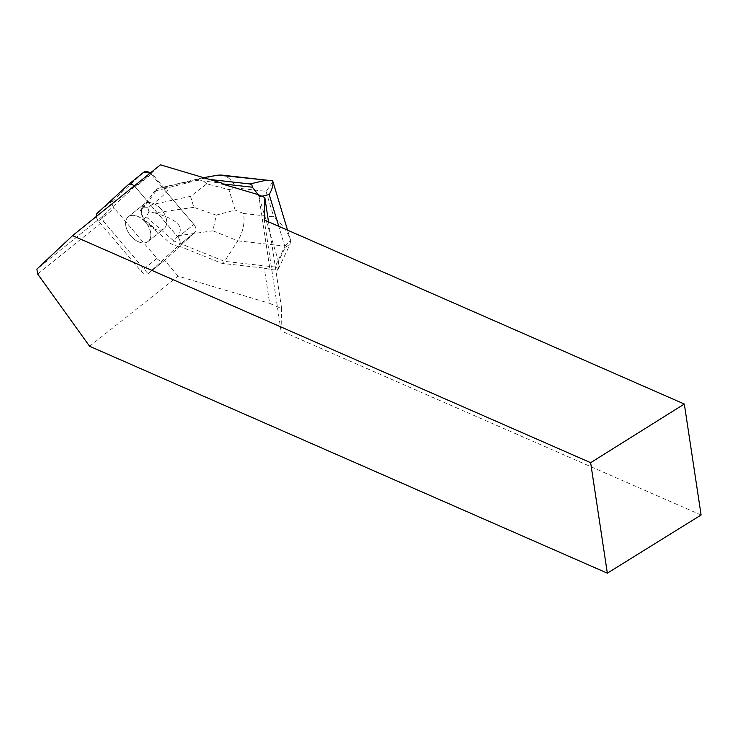 <?xml version="1.0" encoding="UTF-8"?>
<svg xmlns="http://www.w3.org/2000/svg" width="738" height="738" viewBox="0 0 738 738"><rect width="100%" height="100%" fill="white"/><g stroke="black" fill="none" stroke-linecap="round" stroke-linejoin="round"><path stroke-width="0.55" stroke-dasharray="3.69 2.77" d="M125.764 225.422A15.802 10.028 51.1 0 1 128.311 216.815A15.802 10.028 51.1 0 1 146.032 222.83A15.802 10.028 51.1 0 1 148.144 241.427A15.802 10.028 51.1 0 1 135.063 239.832A15.802 10.028 51.1 0 1 125.764 225.422M96.309 216.511A6.587 4.179 -128.9 0 0 98.44 221.049L141.087 271.187A6.587 4.179 -128.9 0 0 148.292 273.484A6.587 4.179 -128.9 0 0 148.421 273.374L179.196 245.044A6.587 4.179 -128.9 0 0 178.006 237.193L135.368 187.055A6.587 4.179 -128.9 0 0 134.251 185.93M261.861 196.243L258.937 196.557L269.96 269.425L264.296 268.106L222.037 263.383L179.814 246.381L179.066 246.981L195.053 232.267L164.279 260.597A6.587 4.179 51.1 0 1 164.15 260.708A6.587 4.179 51.1 0 1 156.936 258.411L114.298 208.273A6.587 4.179 51.1 0 1 113.108 200.432L143.882 172.102L150.109 173.162A6.587 4.179 51.1 0 1 151.225 174.288L193.863 224.417A6.587 4.179 51.1 0 1 195.053 232.267A6.587 4.179 -128.9 0 0 193.863 224.417L163.642 188.882L197.009 180.34L222.027 183.135M141.622 212.645A15.802 10.028 51.1 0 1 144.168 204.039A15.802 10.028 51.1 0 1 161.89 210.053A15.802 10.028 51.1 0 1 164.002 228.651A15.802 10.028 51.1 0 1 150.921 227.055A15.802 10.028 51.1 0 1 141.622 212.645M258.937 196.557L258.263 194.666M268.503 221.797L281.639 308.622L269.628 303.355L264.296 268.106M89.602 346.26L178.089 276.104L269.628 303.355M178.089 276.104L164.639 260.293A6.587 4.179 -128.9 0 0 164.897 260.099A6.587 4.179 -128.9 0 0 165.026 259.988L179.814 246.381M164.389 188.273L151.973 173.679A6.587 4.179 -128.9 0 0 151.447 173.107L160.432 164.832M178.006 237.193L193.863 224.417L177.987 237.212L135.349 187.083L151.973 173.679M165.026 259.988L148.403 273.392L179.168 245.062L195.053 232.267L179.196 245.044M177.987 237.212A6.587 4.179 51.1 0 1 179.168 245.062M150.663 232.848A15.802 10.028 -128.9 0 0 141.364 218.439A15.802 10.028 -128.9 0 0 128.283 216.834A15.802 10.028 -128.9 0 0 130.395 235.431A15.802 10.028 -128.9 0 0 148.117 241.446A15.802 10.028 -128.9 0 0 150.663 232.848M166.539 220.053A15.802 10.028 -128.9 0 0 158.366 206.502A15.802 10.028 -128.9 0 0 145.783 203.088L146.539 202.489A15.802 10.028 -128.9 0 0 144.916 203.439A15.802 10.028 -128.9 0 0 142.36 208.125L141.604 208.734A15.802 10.028 -128.9 0 0 145.487 221.612L146.235 221.003A15.802 10.028 -128.9 0 0 154.233 228.005L153.486 228.614A15.802 10.028 -128.9 0 0 164.002 228.651A15.802 10.028 -128.9 0 0 166.539 220.053M154.233 228.005L146.235 221.003M142.36 208.125L146.539 202.489M701.1 514.995L281.021 330.892L264.241 219.933M281.021 330.892L281.639 308.622M37.638 274.01L103.292 221.105L148.006 273.687L164.639 260.293M103.292 221.105L102.545 216.216L134.823 186.511A6.587 4.179 51.1 0 1 135.349 187.083M134.823 186.511L151.447 173.107M102.545 216.216L36.9 269.112M277.35 270.246L278.438 268.724L278.503 261.436L285.154 247.47L290.006 244.167L290.698 240.56C287.82 231.861 282.165 223.955 273.715 216.852L243.586 213.485C244.961 223.042 243.042 232.156 237.83 240.846L284.96 246.114L275.016 267.008L276.981 267.986L277.35 270.246L269.96 269.425M275.016 267.008L224.536 261.363L222.037 263.383M197.009 180.34L199.5 178.328L209.666 179.463M203.522 177.637L157.941 188.439L154.694 191.059L163.642 188.882M179.066 246.981L170.515 243.54L153.486 228.614M216.234 215.127L235.118 210.072L228.964 189.648L206.815 183.863L190.515 196.354L193.826 207.35L216.234 215.127L212.941 230.828L237.83 240.846L224.536 261.363L173.762 240.929L170.515 243.54M259.047 196.898L278.503 261.436M145.783 203.088L154.694 191.059M193.826 207.35L154.436 212.913L148.965 211.548L146.382 216.935L143.135 219.546L140.377 210.395L141.604 208.734M154.436 212.913C176.668 218.983 184.565 226.594 178.116 235.754L212.941 230.828M146.382 216.935L173.762 240.929L178.116 235.754M218.024 175.155L157.941 188.439L143.624 207.775L140.377 210.395M163.55 187.434C172.415 186.28 168.541 192.018 151.936 204.638L190.515 196.354M143.624 207.775L147.812 207.71L151.936 204.638M145.487 221.612L143.135 219.546M147.812 207.71L148.965 211.548M221.474 175.054C227.682 176.013 232.488 180.321 235.892 187.959L266.021 191.327C270.56 185.459 272.783 181.972 272.7 180.865M284.96 246.114L290.698 240.56M197.655 180.109C200.681 179.712 203.734 180.967 206.815 183.863M148.421 273.374L164.279 260.597M98.44 221.049L114.298 208.273M156.936 258.411L141.087 271.187M113.108 200.432L97.259 213.208M151.225 174.288L135.368 187.055M243.586 213.485L235.118 210.072M228.964 189.648L235.892 187.959M266.021 191.327L273.715 216.852M285.154 247.47L278.77 226.298M148.292 273.484L164.15 260.708M148.144 241.427L164.002 228.651L148.117 241.446M128.311 216.815L144.168 204.039M144.916 203.439L128.283 216.834M148.264 273.503L164.897 260.099M287.562 230.145L290.624 240.33M278.558 268.475L290.32 243.761"/><path stroke-width="1.11" d="M134.251 185.93A6.587 4.179 -128.9 0 0 128.163 184.768A6.587 4.179 -128.9 0 0 128.034 184.878L97.259 213.208A6.587 4.179 -128.9 0 0 96.309 216.511M143.882 172.102A6.587 4.179 51.1 0 1 144.021 171.991A6.587 4.179 51.1 0 1 150.109 173.162L143.873 172.111L128.301 184.657M590.64 462.68L684.32 404.037L701.1 514.995L607.346 573.168L590.64 462.68L72.573 235.634L160.432 164.832L222.027 183.135L221.28 183.734L258.263 194.666L264.841 197.544L268.503 221.797M264.841 197.544L264.241 219.933L684.32 404.037M607.346 573.168L89.602 346.26L37.638 274.01L36.9 269.112L72.573 235.634M221.64 175.072L272.7 180.865C273.567 184.343 272.396 188.9 269.195 194.528L261.861 196.243M270.542 180.542L218.024 175.155L221.474 175.054M258.226 194.712L252.322 187.212L251.953 184.952L249.979 183.965L265.163 180.423M221.28 183.734L252.322 187.212M209.666 179.463L249.979 183.965M203.522 177.637L218.024 175.155M272.719 180.921L287.562 230.145M278.77 226.298L269.195 194.528M128.163 184.768L144.021 171.991"/></g></svg>
